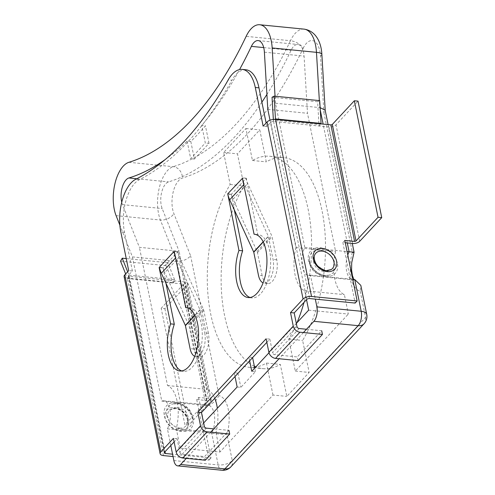 <?xml version="1.0" encoding="UTF-8"?>
<svg xmlns="http://www.w3.org/2000/svg" width="495" height="495" viewBox="0 0 495 495"><rect width="100%" height="100%" fill="white"/><g stroke="black" fill="none" stroke-linecap="round" stroke-linejoin="round"><path stroke-width="0.37" stroke-dasharray="2.48 1.86" d="M319.77 250.117A14.658 10.816 -137.1 0 1 335.109 264.058A14.658 10.816 -137.1 0 1 329.014 275.183L329.014 275.183A14.658 10.816 -137.1 0 1 324.93 275.48A14.658 10.816 -137.1 0 1 309.592 261.539A14.658 10.816 -137.1 0 1 309.524 257.035A14.658 10.816 -137.1 0 1 319.77 250.117M314.263 259.943A11.311 8.347 42.9 0 0 326.1 270.703A11.311 8.347 42.9 0 0 331.279 269.558A11.453 11.453 0 0 1 314.969 254.381A11.311 8.347 42.9 0 0 314.263 259.943M245.941 69.776A36.048 17.474 -84.4 0 0 236.047 74.46A36.048 17.474 -84.4 0 0 231.901 80.258L228.214 79.893M166.642 415.119A14.658 10.816 -137.1 0 1 172.736 404L172.736 404A14.658 10.816 -137.1 0 1 176.82 403.697A14.658 10.816 -137.1 0 1 192.159 417.638A14.658 10.816 -137.1 0 1 192.233 422.142A14.658 10.816 -137.1 0 1 181.981 429.06A14.658 10.816 -137.1 0 1 166.642 415.119M179.642 428.051A11.311 8.347 42.9 0 0 186.788 424.797A11.311 8.347 42.9 0 0 187.494 419.234A11.311 8.347 42.9 0 0 175.657 408.48A11.311 8.347 42.9 0 0 170.478 409.619L170.478 409.619A11.311 8.347 42.9 0 0 167.805 417.291A11.311 8.347 42.9 0 0 179.642 428.051M164.519 452.257L128.496 275.201L132.394 271.006L124.517 232.297A36.048 17.474 95.6 0 1 134.745 183.292A36.048 17.474 95.6 0 1 139.343 179.704A381.713 185.037 -84.4 0 0 231.901 80.258M127.289 278.103A2.122 1.027 95.6 0 1 127.413 278.524L173.009 283.029A2.122 1.027 -84.4 0 0 172.885 282.602L127.289 278.103L125.637 273.939M127.648 271.78L128.997 275.158A6.361 3.081 95.6 0 1 129.368 276.427L127.413 278.524L163.437 455.586M120.539 261.137L166.134 265.636L167.836 262.697L174.587 279.663A6.361 3.081 95.6 0 1 174.958 280.931L173.009 283.029L182.791 283.994A1.058 0.495 -11.5 0 1 183.342 284.303A1.058 0.495 -11.5 0 1 183.224 284.606L161.191 308.28L164.885 308.645L186.918 284.971A5.303 2.487 -11.5 0 0 187.5 283.456A5.303 2.487 -11.5 0 0 184.74 281.896L129.368 276.427L165.027 451.712M167.836 262.697L126.25 258.588M166.134 265.636L172.885 282.602L174.587 279.663L128.997 275.158M164.885 308.645L188.589 425.156L210.623 401.482A5.303 2.487 -11.5 0 0 211.204 399.966A5.303 2.487 -11.5 0 0 208.445 398.407L198.662 397.442L196.713 399.539L206.495 400.505A1.058 0.495 -11.5 0 1 207.046 400.814A1.058 0.495 -11.5 0 1 206.929 401.117L184.895 424.79L161.191 308.28M196.713 399.539L209.032 460.084L173.052 456.532M198.662 397.442L210.981 457.993L172.576 454.2M188.589 425.156L184.895 424.79M209.032 460.084L210.981 457.993M165.943 283.208L163.072 267.609L159.378 267.251M162.824 267.875L159.44 267.541M174.308 251.565L177.94 251.639L189.406 308.008A31.81 15.419 95.6 0 1 189.771 308.032A31.81 15.419 95.6 0 1 201.991 341.204A31.81 15.419 95.6 0 1 183.521 371.343A31.81 15.419 95.6 0 1 181.696 370.934M204.231 426.133L179.858 452.325L177.092 438.743L174.129 441.936M306.77 299.425L270.746 122.364L266.848 126.559L266.124 123.001M266.848 342.317L269.818 339.125L272.578 352.706L296.957 326.514M250.043 297.501A31.81 15.419 -84.4 0 0 251.868 297.916A31.81 15.419 -84.4 0 0 270.338 267.77A31.81 15.419 -84.4 0 0 258.118 234.605A31.81 15.419 -84.4 0 0 257.753 234.574L246.287 178.206L242.655 178.132M227.725 193.817L231.419 194.182L234.296 209.775M177.092 438.743L173.405 438.378M132.394 271.006L128.7 270.647M269.818 339.125L266.124 338.759M189.406 308.008L186.442 307.717M177.94 251.639L174.246 251.274M124.109 276.649A6.361 2.989 168.5 0 0 127.413 278.524M128.496 275.201A2.122 0.996 168.5 0 0 128.261 275.802A2.122 0.996 168.5 0 0 129.368 276.427M179.858 452.325A2.122 1.565 42.9 0 0 182.08 454.342L204.596 456.563L228.968 430.378L213.772 428.874M205.345 460.232L204.596 456.563M208.407 333.259L203.736 310.297A5.303 3.911 -137.1 0 0 203.34 309.097L179.351 256.911A22.176 16.366 42.9 0 1 177.693 251.899L163.072 267.609A22.176 16.366 42.9 0 0 164.73 272.621L188.719 324.813A5.303 3.911 -137.1 0 1 189.115 326.007L193.786 348.975A15.902 7.71 -84.4 0 0 199.535 356.945A15.902 7.71 -84.4 0 0 207.071 349.396A15.902 7.71 -84.4 0 0 208.407 333.259L204.72 332.894A15.902 7.71 -84.4 0 1 203.377 349.031A15.902 7.71 -84.4 0 1 195.841 356.579A15.902 7.71 -84.4 0 1 194.745 356.301M175.057 255.265A26.421 19.497 42.9 0 0 175.979 257.505L199.968 309.691A1.058 0.78 -137.1 0 1 200.048 309.932L204.72 332.894M273.345 119.419L273.382 120.038A6.361 3.081 -84.4 0 0 273.568 121.504L275.517 119.406M319.714 100.633L317.635 101.753L318.972 124.536A6.361 3.081 -84.4 0 0 319.157 126.002L321.113 123.905M317.635 101.753L272.046 97.255M344.817 240.415L342.862 242.513L345.287 242.754M270.746 122.364A2.122 0.996 -11.5 0 1 273.568 121.504L328.94 126.968A5.303 2.487 168.5 0 0 335.994 124.808L358.027 101.129M342.862 242.513L355.181 303.064M246.287 178.206L242.593 177.841M266.848 126.559L263.154 126.194M257.753 234.574L254.789 234.284M231.171 194.442L227.787 194.108M298.064 360.614L297.316 356.945L274.799 354.723A2.122 1.565 -137.1 0 1 272.578 352.706M306.492 329.255L321.694 330.759L297.316 356.945M243.404 181.832A26.421 19.497 42.9 0 0 244.326 184.072L268.315 236.263A1.058 0.78 -137.1 0 1 268.395 236.499L273.067 259.467A15.902 7.71 95.6 0 1 271.724 275.604A15.902 7.71 95.6 0 1 264.194 283.146A15.902 7.71 95.6 0 1 263.093 282.868M262.133 275.542L257.462 252.58A5.303 3.911 -137.1 0 0 257.066 251.38L233.077 199.194A22.176 16.366 42.9 0 1 231.419 194.182L246.04 178.466A22.176 16.366 42.9 0 0 247.698 183.478L271.687 235.669A5.303 3.911 -137.1 0 1 272.083 236.864L276.761 259.832A15.902 7.71 95.6 0 1 275.418 275.969A15.902 7.71 95.6 0 1 267.882 283.511A15.902 7.71 95.6 0 1 262.133 275.542L258.44 275.177M164.959 159.743A371.38 180.031 -84.4 0 0 187.116 141.112L190.81 141.477A371.38 180.031 -84.4 0 0 198.179 133.916A371.38 180.031 -84.4 0 0 205.431 125.761L201.743 125.396A371.38 180.031 -84.4 0 0 239.555 69.566M267.807 109.37L307.494 113.287L304.079 56.102A15.902 7.71 -84.4 0 0 297.866 44.494A15.902 7.71 -84.4 0 0 291.066 50.298A371.38 180.031 95.6 0 1 266.916 94.427M261.88 102.156A371.38 180.031 95.6 0 1 234.172 137.468A371.38 180.031 95.6 0 1 168.585 181.888A15.902 7.71 95.6 0 0 161.624 192.481A15.902 7.71 95.6 0 0 162.181 208.556L179.085 251.25L139.398 247.327L122.494 204.633A15.902 7.71 95.6 0 1 121.745 202.238M303.429 332.547L279.05 358.739M210.703 432.166L186.33 458.358M275.053 96.228L275.468 103.232L304.802 247.413A16.966 8.223 -84.4 0 0 302.068 265.172A16.966 8.223 -84.4 0 0 308.496 275.455A16.966 8.223 -84.4 0 0 310.452 275.177L315.321 299.129M170.806 445.5L167.421 428.849A16.966 8.223 -84.4 0 0 170.156 411.091A16.966 8.223 -84.4 0 0 163.727 400.808A16.966 8.223 -84.4 0 0 161.772 401.086L132.437 256.905L119.883 225.2M296.326 323.414L268.995 352.774M249.635 360.812L248.867 357.037L234.24 372.747L235.014 376.522M203.6 423.033L180.248 448.117L176.294 428.682A32.868 15.933 -84.4 0 0 167.52 385.537L139.398 247.327M187.116 141.112L190.693 158.678L205.314 142.968L201.743 125.396M270.01 120.192L295.923 247.58A32.868 15.933 -84.4 0 0 304.703 290.726L306.529 299.685M310.452 275.177L352.737 279.353M304.802 247.413L347.088 251.59M275.468 103.232L319.77 107.607L319.349 100.603M132.437 256.905L176.734 261.28C182.599 261.422 187.221 259.597 190.606 255.804L173.887 213.586A21.205 10.277 95.6 0 1 173.151 192.159A21.205 10.277 95.6 0 1 182.432 178.033A366.077 177.458 -84.4 0 0 247.085 134.25A366.077 177.458 -84.4 0 0 303.163 48.318A10.605 5.519 25.4 0 0 290.441 40.726A355.472 172.316 95.6 0 1 235.991 124.165A355.472 172.316 95.6 0 1 173.207 166.679A31.81 15.419 -84.4 0 0 159.291 187.865A31.81 15.419 -84.4 0 0 160.392 220.015L176.734 261.28L206.069 405.461L209.515 405.028L215.344 401.259L219.062 395.66L190.606 255.804M161.772 401.086L206.069 405.461A16.966 8.223 95.6 0 1 208.024 405.182A16.966 8.223 95.6 0 1 214.459 415.466A16.966 8.223 95.6 0 1 211.718 433.224C218.134 434.078 223.208 434.462 226.933 434.369A27.565 13.365 -84.4 0 0 219.062 395.66M167.421 428.849L211.718 433.224L218.171 464.935A10.605 5.142 -84.4 0 0 222.001 470.25M254.362 366.263A106.023 51.393 95.6 0 1 221.444 290.874A106.023 51.393 95.6 0 1 243.986 185.829L237.482 153.846L259.788 129.882L266.291 161.865A106.023 51.393 95.6 0 1 283.728 157.639A106.023 51.393 95.6 0 1 324.485 226.834A106.023 51.393 95.6 0 1 302.631 340.461L309.134 372.444L286.828 396.408L280.325 364.425A106.023 51.393 95.6 0 1 262.888 368.651A106.023 51.393 95.6 0 1 255.841 366.906M303.163 48.318A21.205 10.277 95.6 0 1 313.83 41.017A21.205 10.277 95.6 0 1 320.512 56.059L323.891 112.612L325.178 110.218M320.123 107.65L319.77 107.607L320.265 110.032M323.891 112.612L352.341 252.469L354.067 252.227M352.341 252.469A27.565 13.365 -84.4 0 0 360.218 291.171L360.812 285.368M237.142 386.997L240.836 387.362L255.457 371.646L251.769 371.281M308.657 310.161L348.344 314.078L344.39 294.643A32.868 15.933 95.6 0 1 335.61 251.497L307.494 113.287M297.037 322.647A106.023 51.393 95.6 0 1 288.783 339.094L295.292 371.077L348.344 314.078M295.292 371.077L309.134 372.444M180.248 448.117L219.935 452.034L272.986 395.041L286.828 396.408M304.703 290.726L344.39 294.643M295.923 247.58L335.61 251.497M167.52 385.537L207.201 389.454L179.085 251.25M176.294 428.682L215.981 432.599A32.868 15.933 -84.4 0 0 217.355 408.257M214.737 398.302A32.868 15.933 -84.4 0 0 207.201 389.454M219.935 452.034L215.981 432.599M272.986 395.041L266.477 363.058A106.023 51.393 95.6 0 1 255.698 367.061M254.56 367.222A106.023 51.393 95.6 0 1 249.047 367.284A106.023 51.393 95.6 0 1 208.284 298.083A106.023 51.393 95.6 0 1 230.144 184.462L223.635 152.479L245.941 128.514L252.45 160.498A106.023 51.393 95.6 0 1 269.88 156.272A106.023 51.393 95.6 0 1 304.029 302.371M288.783 339.094L302.631 340.461M252.45 160.498L266.291 161.865M245.941 128.514L259.788 129.882M223.635 152.479L237.482 153.846M230.144 184.462L243.986 185.829M266.477 363.058L280.325 364.425M190.81 141.477L194.38 159.044L209.008 143.333L205.314 142.968M209.008 143.333L205.431 125.761M194.38 159.044L190.693 158.678M255.457 371.646L254.733 368.094M252.605 357.619L248.867 357.037M252.561 357.402L237.934 373.112L234.24 372.747M237.934 373.112L240.836 387.362M325.908 276.519A16.638 12.276 42.9 0 0 337.46 263.557A16.638 12.276 42.9 0 0 320.048 247.729A16.638 12.276 42.9 0 0 308.496 260.698A16.638 12.276 42.9 0 0 325.908 276.519M175.849 402.658A16.638 12.276 42.9 0 0 164.297 415.621A16.638 12.276 42.9 0 0 181.702 431.448A16.638 12.276 42.9 0 0 193.26 418.485A16.638 12.276 42.9 0 0 175.849 402.658M174.469 407.552A13.408 9.894 -137.1 0 1 188.496 420.298A13.408 9.894 -137.1 0 1 179.184 430.749A13.408 9.894 -137.1 0 1 165.157 417.997A13.408 9.894 -137.1 0 1 174.469 407.552M139.343 179.704L135.649 179.338M206.929 401.117L183.224 284.606M206.495 400.505L182.791 283.994M208.445 398.407L184.74 281.896M210.623 401.482L186.918 284.971M124.517 232.297L120.823 231.932M182.08 454.342L206.452 428.15M193.786 348.975L190.092 348.61M203.736 310.297L189.115 326.007M200.048 309.932L194.925 315.439M199.968 309.691L194.82 315.222M175.979 257.505L175.595 257.914M179.351 256.911L164.73 272.621M203.34 309.097L188.719 324.813M321.051 123.422L318.972 124.536L273.382 120.038M352.644 243.478L328.94 126.968M273.568 121.504L309.592 298.559M359.698 241.319L335.994 124.808M299.172 328.532L274.799 354.723M276.761 259.832L273.067 259.467M257.462 252.58L272.083 236.864M263.272 242.006L268.395 236.499M263.167 241.795L268.315 236.263M243.948 184.48L244.326 184.072M233.077 199.194L247.698 183.478M257.066 251.38L271.687 235.669M263.711 47.594L291.066 50.298M128.91 162.304L173.207 166.679A10.605 9.089 -107 0 1 182.432 178.033M173.869 460.56L218.171 464.935A10.605 4.981 168.5 0 0 232.273 460.61L226.933 434.369M354.754 279.551A16.966 8.223 95.6 0 1 352.793 279.83A16.966 8.223 95.6 0 1 347.781 254.987M347.304 242.952L323.124 124.109M304.041 29.125A31.81 15.419 -84.4 0 0 290.441 40.726L246.145 36.352M116.096 215.641L160.392 220.015A10.605 6.751 158.4 0 0 173.887 213.586M360.218 291.171L365.558 317.413L232.273 460.61A10.605 7.827 42.9 0 1 230.806 466.921M320.512 56.059A10.605 2.896 176.6 0 0 321.868 54.518M364.091 323.724A10.605 7.827 -137.1 0 0 365.558 317.413A10.605 4.981 168.5 0 0 366.721 314.387M264.392 52.179L304.079 56.102M136.806 178.751L168.585 181.888M122.494 204.633L162.181 208.556M329.014 275.183L325.141 275.455C318.805 274.49 313.954 270.808 310.594 264.398C309.425 261.558 309.072 259.102 309.524 257.035A15.691 15.691 0 0 0 329.014 275.183M176.616 403.722L172.736 404A15.691 15.691 0 0 1 192.233 422.142C192.685 420.076 192.326 417.619 191.163 414.779C187.797 408.375 182.952 404.687 176.616 403.722M186.788 424.797C187.822 423.064 187.803 420.645 186.733 417.551C183.849 412.18 180.013 409.204 175.23 408.61L170.478 409.619A11.453 11.453 0 0 1 186.788 424.797M207.046 400.814L183.342 284.303M211.204 399.966L187.5 283.456M189.771 308.032L186.077 307.667M183.521 371.343L179.827 370.978M128.261 275.802L164.284 452.863M199.535 356.945L195.841 356.579M258.118 234.605L254.424 234.24M251.868 297.916L248.174 297.551M267.882 283.511L264.194 283.146M308.496 275.455L352.793 279.83L354.538 280.467L353.857 279.465M163.727 400.808L209.521 405.04M328.105 124.598L352.285 243.441M258.18 40.578L297.866 44.494M269.88 156.272L283.728 157.639M249.047 367.284L262.888 368.651"/><path stroke-width="0.74" d="M322.115 251.126A11.311 8.347 42.9 0 0 314.969 254.381C312.815 257.969 315.637 264.615 318.662 266.768C322.901 269.744 325.524 271.012 326.521 270.567L331.279 269.558A11.311 8.347 42.9 0 0 333.952 261.886A11.311 8.347 42.9 0 0 322.115 251.126M266.124 123.001L258.972 87.844A36.048 17.474 -84.4 0 0 245.941 69.776L242.247 69.411A36.048 17.474 -84.4 0 0 232.359 74.095A36.048 17.474 -84.4 0 0 228.214 79.893A381.713 185.037 -84.4 0 1 135.649 179.338A36.048 17.474 95.6 0 0 131.057 182.933A36.048 17.474 95.6 0 0 120.823 231.932L128.7 270.647L124.802 274.836A6.361 2.989 168.5 0 0 124.109 276.649L160.126 453.711A6.361 2.989 -11.5 0 1 160.826 451.892L124.802 274.836M266.848 342.317L201.471 412.558L197.777 412.193L266.124 338.759L268.89 352.341L293.263 326.149L290.503 312.574L303.076 299.06L267.059 121.999L263.154 126.194L255.278 87.479A36.048 17.474 -84.4 0 0 242.247 69.411M126.25 258.588L122.246 258.198L127.648 271.78M122.246 258.198L120.539 261.137L125.637 273.939M173.052 456.532L163.437 455.586A6.361 2.989 -11.5 0 1 160.126 453.711M172.576 454.2L165.386 453.488A2.122 0.996 -11.5 0 1 164.284 452.863A2.122 0.996 -11.5 0 1 164.519 452.257L174.129 441.936M159.44 267.541L159.378 267.251A26.421 19.497 42.9 0 0 161.351 273.215L185.34 325.407A1.058 0.78 -137.1 0 1 185.421 325.648L190.092 348.61A15.902 7.71 -84.4 0 0 194.745 356.301M181.696 370.934A31.81 15.419 95.6 0 1 174.296 324.244L165.943 283.208M306.492 329.255L299.172 328.532A2.122 1.565 42.9 0 1 296.957 326.514L294.191 312.939L306.77 299.425A2.122 0.996 168.5 0 1 309.592 298.559L355.181 303.064L357.13 300.966L311.541 296.468A6.361 2.989 168.5 0 0 303.076 299.06M201.471 412.558L204.231 426.133A2.122 1.565 -137.1 0 0 206.452 428.15L213.772 428.874M234.296 209.775L242.643 250.81A31.81 15.419 -84.4 0 0 250.043 297.501M174.308 251.565L185.718 307.642A31.81 15.419 95.6 0 1 186.077 307.667A31.81 15.419 95.6 0 1 198.297 340.838A31.81 15.419 95.6 0 1 179.827 370.978A31.81 15.419 95.6 0 1 170.602 323.879L159.136 267.51M197.777 412.193L200.543 425.768L176.164 451.96L173.405 438.378L160.826 451.892M263.093 282.868A15.902 7.71 95.6 0 1 258.44 275.177L253.768 252.215A1.058 0.78 -137.1 0 0 253.688 251.974L229.699 199.782A26.421 19.497 42.9 0 1 227.725 193.817L238.949 250.445A31.81 15.419 -84.4 0 0 248.174 297.551A31.81 15.419 -84.4 0 0 266.644 267.411A31.81 15.419 -84.4 0 0 254.424 234.24A31.81 15.419 -84.4 0 0 254.065 234.209L242.352 178.101A26.421 19.497 42.9 0 0 243.404 181.832M174.296 324.244L170.602 323.879M186.442 307.717L185.718 307.642M176.164 451.96A6.361 4.696 42.9 0 0 182.822 458.011L205.345 460.232L229.717 434.047L207.201 431.819A6.361 4.696 -137.1 0 1 200.543 425.768M229.717 434.047L228.968 430.378M159.378 267.251L174.005 251.534A26.421 19.497 42.9 0 0 175.057 255.265M275.455 118.918A2.122 1.027 -84.4 0 0 275.517 119.406L321.113 123.905A2.122 1.027 95.6 0 1 321.051 123.422L275.455 118.918L274.119 96.135L272.046 97.255L273.345 119.419M321.051 123.422L319.714 100.633L274.119 96.135M345.287 242.754L352.644 243.478A5.303 2.487 168.5 0 0 359.698 241.319L381.732 217.639L358.027 101.129L354.34 100.77L332.306 124.443A1.058 0.495 168.5 0 1 330.895 124.876L321.113 123.905M357.13 300.966L344.817 240.415L354.599 241.387A1.058 0.495 168.5 0 0 356.01 240.954L378.044 217.28L354.34 100.77M381.732 217.639L378.044 217.28M242.655 178.132L227.725 193.817M294.191 312.939L290.503 312.574M242.643 250.81L238.949 250.445M254.789 234.284L254.065 234.209M267.059 121.999A6.361 2.989 -11.5 0 1 275.517 119.406L311.541 296.468M293.263 326.149A6.361 4.696 42.9 0 0 299.921 332.201L322.443 334.428L321.694 330.759M322.443 334.428L298.064 360.614L275.548 358.392A6.361 4.696 -137.1 0 1 268.89 352.341M266.916 94.427A371.38 180.031 95.6 0 1 261.88 102.156M239.555 69.566A371.38 180.031 -84.4 0 0 251.38 46.375A15.902 7.71 95.6 0 1 258.18 40.578A15.902 7.71 95.6 0 1 264.392 52.179L267.807 109.37L270.01 120.192M119.883 225.2L116.096 215.641A31.81 15.419 95.6 0 1 114.989 183.49A31.81 15.419 95.6 0 1 128.91 162.304A355.472 172.316 -84.4 0 0 191.689 119.79A355.472 172.316 -84.4 0 0 246.145 36.352A31.81 15.419 95.6 0 1 259.739 24.75A31.81 15.419 95.6 0 1 272.17 47.959L275.053 96.228M186.33 458.358L180.613 464.496A10.605 5.142 95.6 0 1 177.705 465.875A10.605 5.142 95.6 0 1 173.869 460.56L170.806 445.5M315.321 299.129L316.905 306.888A10.605 5.142 95.6 0 1 313.898 321.305L303.429 332.547M279.05 358.739L210.703 432.166M306.529 299.685L308.657 310.161L296.326 323.414M268.995 352.774L251.769 371.281L249.635 360.812M235.014 376.522L237.142 386.997L203.6 423.033M121.745 202.238A15.902 7.71 95.6 0 1 128.898 177.965A371.38 180.031 -84.4 0 0 164.959 159.743M352.737 279.353L354.754 279.551L360.812 285.368L366.721 314.387A10.605 4.981 168.5 0 0 361.202 311.262L354.754 279.551M347.088 251.59L349.105 251.788L347.304 242.952M255.841 366.906A106.023 51.393 95.6 0 1 254.362 366.263M328.105 124.598L325.178 110.218L320.123 107.65M352.341 252.469C355.472 252.314 354.389 252.085 349.105 251.788A16.966 8.223 95.6 0 0 347.781 254.987M217.355 408.257A32.868 15.933 -84.4 0 0 214.737 398.302M255.698 367.061A106.023 51.393 95.6 0 1 254.56 367.222M304.029 302.371A106.023 51.393 95.6 0 1 297.037 322.647M254.733 368.094L252.605 357.619M327.288 271.631A13.408 9.894 -137.1 0 1 313.261 258.879A13.408 9.894 -137.1 0 1 322.567 248.434A13.408 9.894 -137.1 0 1 336.6 261.181A13.408 9.894 -137.1 0 1 327.288 271.631M258.972 87.844L255.278 87.479M165.027 451.712L165.386 453.488M207.201 431.819L182.822 458.011M194.925 315.439L185.421 325.648M194.82 315.222L185.34 325.407M175.595 257.914L161.351 273.215M356.01 240.954L332.306 124.443M354.599 241.387L330.895 124.876M275.548 358.392L299.921 332.201M253.768 252.215L263.272 242.006M253.688 251.974L263.167 241.795M229.699 199.782L243.948 184.48M251.38 46.375L263.711 47.594M177.705 465.875L222.001 470.25A10.605 5.142 -84.4 0 0 224.909 468.87L358.194 325.679A10.605 5.142 -84.4 0 0 361.202 311.262L316.905 306.888M180.613 464.496L224.909 468.87A10.605 7.827 42.9 0 0 230.806 466.921A10.605 10.605 0 0 1 222.001 470.25M313.898 321.305L358.194 325.679A10.605 7.827 -137.1 0 0 364.091 323.724A10.605 10.605 0 0 0 366.721 314.387M323.124 124.109L320.265 110.032M319.349 100.603L316.466 52.334A31.81 15.419 -84.4 0 0 304.041 29.125C316.008 30.845 321.329 42.694 321.868 54.518A10.605 2.896 176.6 0 0 316.466 52.334L272.17 47.959M128.898 177.965L136.806 178.751M259.739 24.75L304.041 29.125M321.868 54.518L325.203 110.317M352.285 243.441L354.074 252.221L351.71 262.709L351.586 269.973L352.421 275.536L353.857 279.465M364.091 323.724L230.806 466.921"/></g></svg>
